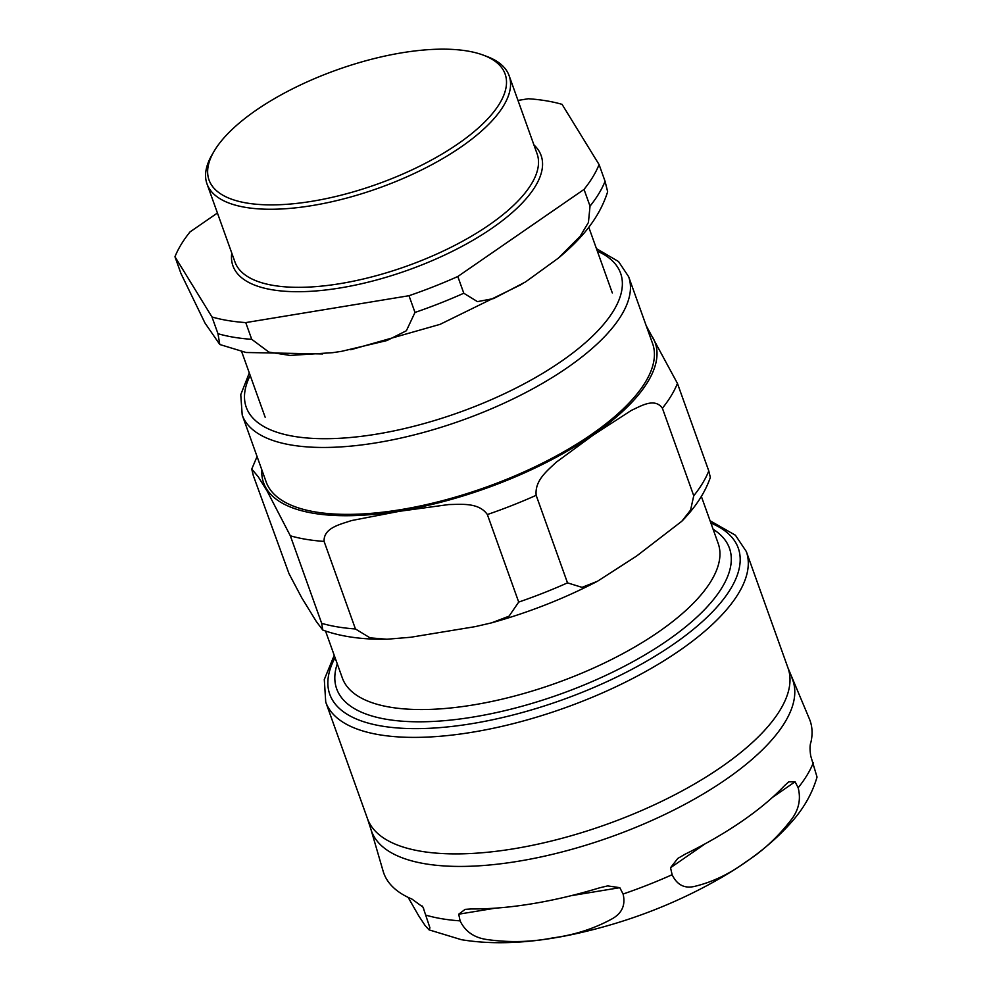 <?xml version="1.0" encoding="UTF-8"?>
<svg xmlns="http://www.w3.org/2000/svg" width="992" height="992" viewBox="0 0 992 992"><rect width="100%" height="100%" fill="white"/><g stroke="black" fill="none" stroke-linecap="round" stroke-linejoin="round"><path stroke-width="1.49" d="M246.872 203.05A157.244 60.586 160.3 0 1 214.024 151.379A157.244 60.586 160.3 0 1 336.648 69.986A157.244 60.586 160.3 0 1 483.067 55.044A157.244 60.586 160.3 0 1 448.074 150.362A157.244 60.586 160.3 0 1 246.872 203.05M214.024 151.379L212.102 154.665A160.456 61.814 -19.7 0 0 207.006 183.904A160.456 61.814 -19.7 0 0 245.619 207.39A160.456 61.814 -19.7 0 0 422.939 169.272A160.456 61.814 -19.7 0 0 509.144 75.727A160.456 61.814 -19.7 0 0 486.638 56.37L483.067 55.044M245.743 322.598L409.002 295.715L414.991 312.443L406.373 330.758L386.954 340.541L341.719 351.304L332.729 352.668L290.061 355.434L268.906 352.11L251.732 339.326L245.743 322.598A227.205 87.532 160.3 0 1 211.978 316.969L217.967 333.696L219.802 344.497L204.972 323.02L180.953 273.482L174.964 256.754A227.205 87.532 160.3 0 1 190.005 231.93L217.434 213.007M457.808 276.508L584.04 189.41L590.029 206.138L588.43 222.468L580.072 236.394L558.422 258.081L525.512 281.939L493.607 298.567L477.45 301.63L463.797 293.235L457.808 276.508A227.205 87.532 160.3 0 1 409.002 295.715M558.422 258.081C577.927 241.688 598.399 221.005 607.65 191.741L605.07 181.3L599.081 164.573A227.205 87.532 160.3 0 1 584.04 189.41M599.081 164.573L562.067 104.358A227.205 87.532 160.3 0 0 528.302 98.741L517.985 100.44M174.964 256.754L211.978 316.969M325.525 631.036L342.339 677.995A199.603 76.905 -19.7 0 0 390.377 707.222A199.603 76.905 -19.7 0 0 610.948 659.804A199.603 76.905 -19.7 0 0 718.183 543.43L701.369 496.459M290.334 535.792L267.294 491.35L258.255 476.78L251.757 469.092L253.307 475.577L288.994 573.649L301.729 597.754L316.361 621.562L322.772 630.032L321.681 623.336L290.334 535.792A227.205 87.532 160.3 0 0 324.099 541.409C323.404 527.719 340.789 524.247 351.577 520.552L399.739 511.252L448.818 504.544C460.908 504.469 478.714 502.15 487.357 514.538L518.704 602.082L509.045 616.168L491.573 622.852L475.218 626.634L410.688 637.261L386.954 639.232C362.018 639.654 340.628 636.579 322.772 630.044M646.189 325.686L677.437 383.396A227.205 87.532 160.3 0 1 662.396 408.233C654.658 397.308 640.844 406.125 631.346 410.403L593.29 435.054L556.152 462.284C547.968 470.208 534.564 480.165 536.164 495.318A227.205 87.532 160.3 0 1 487.357 514.538M536.164 495.318L567.498 582.862L582.031 587.363L597.444 581.275L636.604 556.041L681.839 521.222L690.581 510.074L693.743 495.777L662.396 408.233M324.099 541.409L355.446 628.965L370.041 637.856L386.954 639.232M677.437 383.396L708.784 470.94L710.334 477.425C705.188 492.441 695.69 507.036 681.839 521.222M628.63 276.669L652.6 343.579A205.22 79.062 160.3 0 1 542.339 463.227A205.22 79.062 160.3 0 1 315.555 511.984A205.22 79.062 160.3 0 1 266.166 481.938L242.209 415.028A205.22 79.062 -19.7 0 0 291.598 445.073A205.22 79.062 -19.7 0 0 518.382 396.316A205.22 79.062 -19.7 0 0 628.63 276.669L618.537 261.541L596.44 248.645M713.112 529.269A208.593 80.364 160.3 0 1 729.442 548.204A208.593 80.364 160.3 0 1 617.371 669.823A208.593 80.364 160.3 0 1 386.868 719.374A208.593 80.364 160.3 0 1 336.672 688.832A208.593 80.364 160.3 0 1 337.268 663.834M792.075 678.354A223.746 86.205 -19.7 0 1 674.82 809.546A223.746 86.205 -19.7 0 1 425.345 863.821A223.746 86.205 -19.7 0 1 370.884 829.163L383.16 871.261A226.374 87.209 -19.7 0 0 411.965 899.087L423.038 907.184L429.945 927.88L429.065 929.864L461.404 939.697C493.495 945.004 530.348 943.305 571.938 934.6C627.093 922.796 678.082 903.104 724.916 875.514C752.99 858.787 775.533 840.584 792.534 820.93C804.264 807.525 812.423 792.906 817.036 777.071L810.724 755.954C809.757 749.444 809.844 744.794 810.985 742.004A226.374 87.209 -19.7 0 0 809.298 718.679L788.02 668.013A223.349 86.056 160.3 0 1 668.025 798.225A223.349 86.056 160.3 0 1 421.203 851.297A223.349 86.056 160.3 0 1 367.449 818.598L325.736 702.088A223.349 86.056 -19.7 0 0 379.49 734.787A223.349 86.056 -19.7 0 0 626.312 681.727A223.349 86.056 -19.7 0 0 746.306 551.502L735.432 535.234L710.074 520.763M685.298 854.087A226.374 87.209 -19.7 0 0 784.573 785.602L788.801 781.832L795.088 781.77L798.163 787.772C801.176 799.577 798.647 810.514 790.599 820.57C777.53 837.347 762.687 851.074 746.071 861.738C729.901 873.692 713.062 881.826 695.541 886.154C684.902 888.993 677.102 885.186 672.13 874.721L670.542 867.702L677.784 858.44L685.298 854.087M471.237 908.957A226.374 87.209 -19.7 0 0 599.627 887.815L607.65 885.893L619.802 887.679L623.088 894.028C625.816 905.374 621.773 913.843 610.985 919.435C593.427 928.921 573.946 935.096 552.519 937.948C531.538 942.065 510.049 942.648 488.039 939.684C474.66 938.06 465.347 931.798 460.102 920.861L458.726 914.19L465.124 909.366L471.237 908.957M429.065 929.864L425.109 925.548L418.612 915.653L408.158 897.388M509.144 75.727L537.094 153.785A160.456 61.814 160.3 0 1 450.889 247.343A160.456 61.814 160.3 0 1 273.581 285.46A160.456 61.814 160.3 0 1 234.955 261.962L207.006 183.904M231.768 253.059A163.668 63.054 -19.7 0 0 272.329 289.8A163.668 63.054 -19.7 0 0 466.798 243.759A163.668 63.054 -19.7 0 0 533.894 144.882M605.07 181.3A227.205 87.532 160.3 0 1 590.029 206.138M251.732 339.326A227.205 87.532 160.3 0 1 217.967 333.696M463.797 293.235A227.205 87.532 160.3 0 1 414.991 312.443M261.814 469.762A207.948 80.116 -19.7 0 0 377.506 513.98A207.948 80.116 -19.7 0 0 592.881 434.98A207.948 80.116 -19.7 0 0 648.235 331.402M567.498 582.862A227.205 87.532 160.3 0 1 518.704 602.082M355.446 628.965A227.205 87.532 160.3 0 1 321.681 623.336M708.784 470.94A227.205 87.532 160.3 0 1 693.743 495.777M597.345 251.137A198.809 76.595 160.3 0 1 544.906 371.988A198.809 76.595 160.3 0 1 294.103 436.393A198.809 76.595 160.3 0 1 250.195 375.435M795.088 781.77L772.532 797.332M705.337 843.684L670.542 867.702M619.802 887.679L571.181 895.677M495.417 908.151L458.726 914.19M423.621 908.35L422.158 905.956M426.176 915.219A227.143 87.507 -19.7 0 0 442.06 918.79A227.143 87.507 -19.7 0 0 460.102 920.861M623.088 894.028A227.143 87.507 -19.7 0 0 672.13 874.721M798.163 787.772A227.143 87.507 -19.7 0 0 813.279 762.823M710.917 523.119A216.938 83.576 160.3 0 1 562.191 699.906A216.938 83.576 160.3 0 1 335.06 657.696M241.639 351.552L265.162 417.235M588.789 227.255L612.312 292.938M521.842 284.245L440.076 324.347L350.796 349.73M322.611 353.946L246.066 352.495L219.84 344.522M251.745 469.092L257.064 456.518M597.444 581.275C564.188 598.585 528.897 612.436 491.573 622.852M242.209 415.028L240.758 394.667L249.302 372.93M370.884 829.163L367.449 818.598M788.02 668.013L746.306 551.502M334.217 655.34L324.297 679.52L325.736 702.088"/></g></svg>
